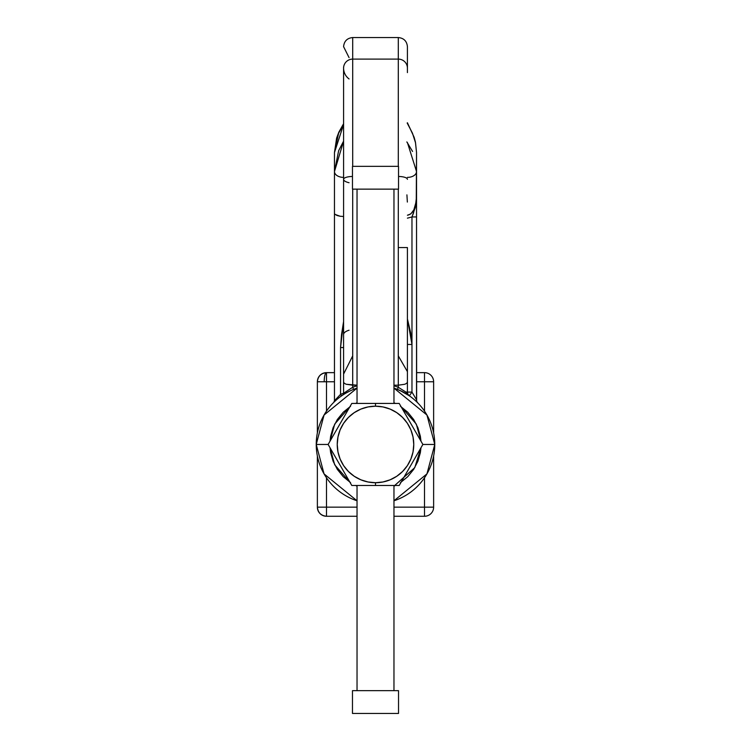 <?xml version="1.0" encoding="UTF-8"?>
<svg xmlns="http://www.w3.org/2000/svg" width="751" height="751" viewBox="0 0 751 751"><rect width="100%" height="100%" fill="white"/><g stroke="black" fill="none" stroke-linecap="round" stroke-linejoin="round"><path stroke-width="1.13" d="M349.055 57.611L343.582 46.665C344.127 41.136 347.169 38.094 352.707 37.55L398.293 37.55C403.831 38.094 406.873 41.136 407.417 46.665L407.417 68.125A9.115 9.021 180 0 0 398.293 59.104L398.293 37.55L398.293 59.104L352.707 59.104L352.707 37.55L352.707 59.104A9.115 9.021 180 0 0 343.582 68.125L343.582 334.57A13.678 5.435 180 0 1 349.055 330.224A13.678 5.435 0 0 0 343.582 334.57L343.582 393.28L352.707 387.281L352.707 385.188L357.035 385.188L346.173 384.259L344.249 383.263L343.582 382.09L344.249 383.263L346.173 384.259L352.707 385.188L352.707 204.751M344.315 394.059L345.263 393.486M406.451 393.909L406.62 394.012A2.281 1.802 121.7 0 1 405.915 392.078L409.37 395.815A4.562 4.562 0 0 1 407.417 392.078L411.97 392.078L405.915 392.078L407.417 392.078L407.417 247.577L398.293 247.577L398.293 385.188L404.827 384.259L406.751 383.263L407.417 382.09L407.417 392.078A4.562 4.562 0 0 0 409.37 395.815L411.97 392.078L416.533 399.785L416.533 196.875L415.416 207.088L411.97 216.945L407.417 218.156L411.97 216.945L416.533 216.945L416.636 400.762M434.773 444.461L426.943 415.021L393.965 388.136A59.273 59.273 0 0 1 393.965 500.776L426.943 473.9L434.773 444.461L422.879 444.461L434.773 444.461M357.035 388.136L324.056 415.021L316.227 444.461L328.121 444.461L316.227 444.461L324.056 473.9L357.035 500.776A59.273 59.273 0 0 1 357.035 388.136M330.027 441.156L330.665 436.162L330.027 441.156L334.702 424.099L349.9 406.732M355.627 403.428L357.035 402.771L355.627 403.428M393.965 402.771L395.373 403.428L393.965 402.771M401.1 406.732L416.298 424.099L420.973 441.156L420.335 436.162L417.894 427.676L413.66 419.509L407.737 412.224L400.452 406.3M402.855 247.577L407.417 247.577L407.417 382.09L406.751 383.263L404.827 384.259L398.293 385.188L398.293 387.281L405.915 392.078L409.37 395.815L400.114 390.539M407.352 202.066L406.911 194.866M416.533 171.181L416.533 171.528A9.115 5.858 180 0 1 407.417 177.386A9.115 5.858 0 0 0 416.533 171.528L407.417 142.606M407.417 122.77L414.167 137.349L415.425 142.089L416.533 152.537L416.261 201.352L413.857 209.858L410.769 213.941L407.417 215.227C412.881 214.176 415.923 208.065 416.533 196.875L416.533 152.537L415.538 142.84L412.459 133.171L407.183 123.023M416.974 401.738L417.838 402.977A4.562 4.562 0 0 1 416.533 399.785L411.97 392.078L411.97 344.456L410.666 332.787L407.417 318.931L411.97 344.456L407.417 344.456L411.97 344.456L411.97 216.945L411.97 392.078L409.37 395.815L408.591 395.289M433.627 381.771L424.512 381.771L424.512 411.126L424.512 381.771L433.627 381.771A9.115 9.115 0 0 0 424.512 372.646L424.512 381.771L424.512 372.646A9.115 9.115 0 0 1 433.627 381.771L433.627 432.886L433.627 381.771M433.627 507.15L433.627 456.026L433.627 507.15L424.512 507.15L433.627 507.15A9.115 9.115 0 0 1 424.512 516.266A9.115 9.115 0 0 0 433.627 507.15M424.512 477.786L424.512 507.15L393.965 507.15L424.512 507.15L424.512 516.266L424.512 477.786M406.845 141.93L412.552 151.439M413.679 212.636L411.97 216.945L416.533 216.945L416.533 196.875L415.125 208.243M326.488 381.771L317.373 381.771L317.373 432.886L317.373 381.771L326.488 381.771L326.488 372.646C320.987 373.228 317.955 376.27 317.373 381.771A9.115 9.115 0 0 1 326.488 372.646L326.488 381.771L334.467 381.771L326.488 381.771L326.488 411.126L326.488 381.771M326.488 507.15L326.488 477.786L326.488 507.15L317.373 507.15L326.488 507.15L326.488 516.266L326.488 507.15L357.035 507.15L326.488 507.15M317.373 456.026L317.373 507.15C317.955 512.642 320.987 515.684 326.488 516.266A9.115 9.115 0 0 1 317.373 507.15L317.373 456.026M416.533 381.771L424.512 381.771L416.533 381.771M330.665 436.162L333.106 427.676L337.34 419.509L343.263 412.224L350.548 406.3M420.335 452.75L420.973 447.765L420.335 452.75L417.894 461.236L413.66 469.403L407.737 476.697L400.452 482.621M395.373 485.493L393.965 486.141L414.759 467.648L420.973 447.765M357.035 486.141L355.627 485.493L357.035 486.141M350.548 482.621L343.263 476.697L337.34 469.403L333.106 461.236L330.665 452.75L330.027 447.765L334.702 464.813L349.9 482.189M407.417 72.603L407.417 68.125A9.115 9.021 0 0 0 398.293 59.104L398.293 155.091M424.512 372.646L416.533 372.646L424.512 372.646M326.488 372.646L334.467 372.646L326.488 372.646A9.115 2.281 90 0 0 324.207 381.771M326.488 516.266L357.035 516.266L326.488 516.266M393.965 516.266L424.512 516.266L393.965 516.266M398.528 176.476A9.115 2.844 0 0 1 407.417 179.32A9.115 2.844 180 0 0 398.528 176.476M357.035 385.742L352.707 387.281L357.035 385.742M407.417 247.577L398.293 247.577L398.293 189.139L398.293 385.188L393.965 385.188L398.293 385.188L398.293 387.281L393.965 385.742L398.293 387.281L405.915 392.078A2.281 1.802 -58.3 0 0 406.62 394.012L404.92 393.008M417.828 402.968L417.828 402.968A4.562 4.562 0 0 1 417.828 402.968L416.627 401.776M417.772 402.911A4.562 4.562 0 0 1 416.533 399.785L416.711 401.043M397.448 389.403L398.293 387.281L397.448 389.403L398.312 389.76M353.552 389.403L352.707 387.281L353.552 389.403M349.393 391.252L345.92 393.102M345.854 393.13L343.489 394.575M342.09 395.505L342.569 395.176A2.281 2.281 0 0 0 343.582 393.28A2.281 2.281 0 0 1 342.569 395.176L341.114 396.19A2.281 0.629 54.5 0 0 340.55 394.331L343.582 393.28L352.707 387.281L352.707 189.139M348.145 391.881L349.159 391.365M396.368 388.98L402.855 391.881M344.071 394.209L343.517 394.557M336.016 400.255L334.148 401.888M333.791 402.348A2.281 2.281 0 0 0 334.467 400.724L333.791 402.348L334.467 400.724A2.281 2.281 0 0 1 333.81 402.329M352.472 176.476A9.115 2.844 180 0 0 343.582 179.32L343.582 68.125A13.678 13.537 180 0 0 349.055 78.949A13.678 13.537 0 0 1 343.582 68.125A9.115 9.021 0 0 1 352.707 59.104L398.293 59.104L398.293 166.346M352.707 59.104L352.707 166.346L352.707 59.104M344.014 394.237L341.114 396.19A2.281 0.629 -125.5 0 0 340.55 394.331L340.55 347.553L343.582 347.553L340.55 347.553L343.582 321.55L341.536 334.505L340.55 347.553L340.55 394.331L334.467 400.724L334.467 152.537L343.582 124.544L338.588 133.274L334.467 152.537L334.467 400.724L340.55 394.331L342.719 393.571M346.774 392.613L345.648 393.252M343.582 123.718L343.582 67.158L343.582 123.718L338.842 132.167L336.636 138.034L334.467 152.537M343.582 393.28L343.582 179.32A13.678 4.262 180 0 0 349.055 182.737A13.678 4.262 0 0 1 343.582 179.32A9.115 2.844 0 0 1 352.257 176.476M334.646 213.828L335.162 214.448L334.646 213.828M337.143 215.528L335.162 214.448L340.1 216.241L337.143 215.528M343.582 216.495L340.1 216.241L343.582 216.495M343.582 177.386A9.115 5.858 180 0 1 334.467 171.528A9.115 5.858 0 0 0 343.582 177.386M343.582 141.16L334.467 171.528L338.663 150.632L343.582 141.16M402.104 480.443L399.194 485.493L393.383 485.493M405.042 475.345L403.907 477.317M408.657 469.084L422.879 444.461L418.157 436.284M412.383 462.635L411.022 464.991M415.81 456.702L414.026 459.79M419.058 451.069L417.021 454.618M422.362 445.352L419.969 449.502M419.969 439.41L399.194 403.428L375.5 403.428L375.5 406.197A38.263 38.263 0 0 1 413.763 444.461A38.263 38.263 0 0 1 375.5 482.724L375.5 485.493L399.194 485.493L422.879 444.461M414.036 429.14L413.407 428.051M409.689 421.602L411.041 423.958M406.253 415.669L408.037 418.748M403.005 410.037L405.052 413.585M399.71 404.32L402.104 408.469M393.402 403.428L351.806 403.428L328.121 444.461L351.806 485.493L375.5 485.493L375.5 482.724L368.037 481.982L360.855 479.805L354.247 476.275L348.445 471.515L343.686 465.714L340.147 459.096L337.969 451.924L337.237 444.461L337.969 436.998L340.147 429.816L343.686 423.198L348.445 417.406L354.247 412.646L360.855 409.107L368.037 406.929L375.5 406.197L382.963 406.929L390.144 409.107L396.753 412.646L402.555 417.406L407.314 423.198L410.853 429.816L413.031 436.998L413.763 444.461L413.031 451.924L410.853 459.096L407.314 465.714L402.555 471.515L396.753 476.275L390.144 479.805L382.963 481.982L375.5 482.724A38.263 38.263 0 0 1 337.237 444.461A38.263 38.263 0 0 1 375.5 406.197L375.5 403.428L351.806 403.428L328.121 444.461L351.806 485.493L399.194 485.493L408.009 470.22M417.021 434.303L399.194 403.428M353.214 403.428L357.035 403.428L357.035 189.139L357.035 403.428M348.896 408.469L351.806 403.428M345.958 413.557L347.093 411.604M342.963 418.739L342.343 419.828M338.617 426.277L339.978 423.93M335.19 432.219L336.974 429.131M331.942 437.842L333.979 434.303M328.638 443.569L331.031 439.41M331.031 449.502L328.121 444.461M333.97 454.59L332.843 452.637M341.311 467.31L339.959 464.963M337.593 460.861L336.964 459.781M344.747 473.252L342.963 470.164M347.995 478.875L345.948 475.336M351.29 484.602L348.943 480.527M357.598 485.493L351.806 485.493M357.035 485.493L357.035 690.657L357.035 485.493M393.965 690.657L393.965 485.493L393.965 690.657M393.965 403.428L393.965 189.139L393.965 403.428M352.472 166.346L352.472 189.139L398.528 189.139L398.528 166.346L352.472 166.346L398.528 166.346L398.528 189.139L352.472 189.139L352.472 166.346M352.472 690.657L352.472 713.45L398.528 713.45L398.528 690.657L352.472 690.657L398.528 690.657L398.528 713.45L352.472 713.45L352.472 690.657M352.707 355.861L343.582 374.101M407.417 371.651L398.293 355.861"/></g></svg>
